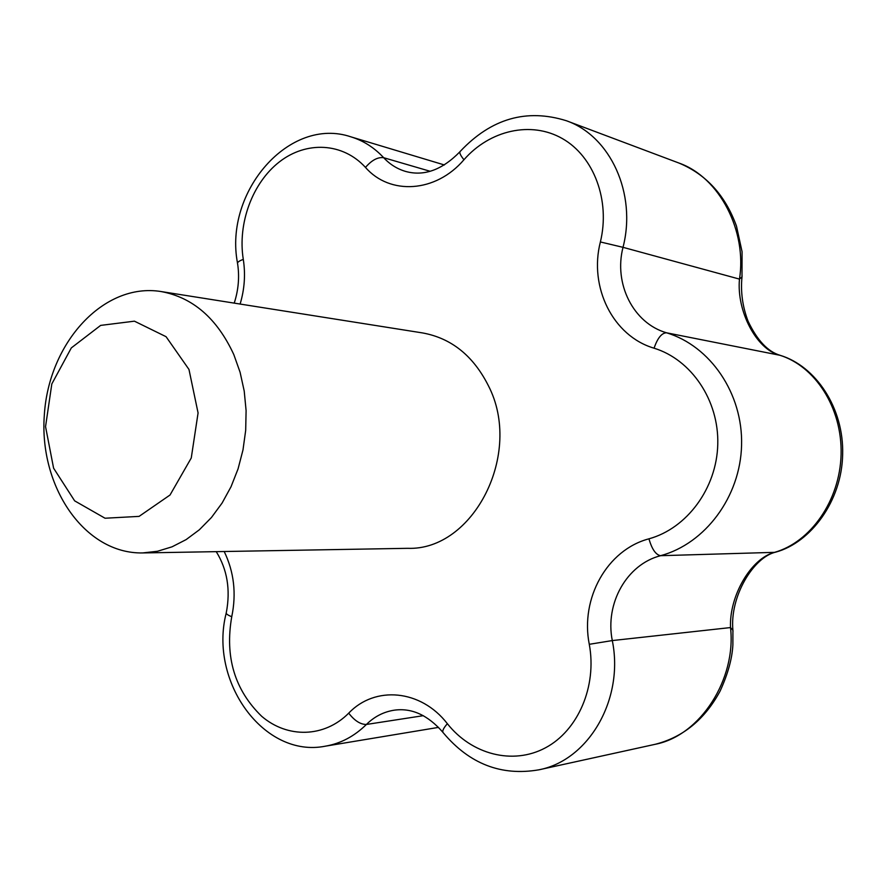 <?xml version="1.0" encoding="UTF-8"?>
<svg xmlns="http://www.w3.org/2000/svg" width="887" height="887" viewBox="0 0 887 887"><rect width="100%" height="100%" fill="white"/><g stroke="black" fill="none" stroke-linecap="round" stroke-linejoin="round"><path stroke-width="1.33" d="M780.139 355.321C767.887 351.718 757.199 340.353 748.085 321.227C742.541 306.68 740.512 291.901 741.998 276.866L742.075 251.764L736.498 226.152C725.378 195.439 706.207 174.406 678.976 163.053C719.856 177.4 747.164 231.496 739.47 279.106L623.018 247.329C613.582 283.718 633.251 323.245 666.514 332.791L780.139 355.321C815.829 366.065 844.036 408.075 842.65 454.587C841.785 501.122 810.751 542.511 775.948 552.069L774.584 552.346C810.219 542.29 839.934 501.077 841.098 454.288C842.273 407.333 814.732 365.865 779.54 355.155C756.389 349.334 736.465 311.16 739.47 279.106L741.998 276.866L742.109 275.813M732.984 631.533L732.917 630.291L730.511 627.564C729.125 596.131 750.945 558.311 774.584 552.346L660.571 555.694C626.732 564.343 604.823 603.548 612.296 640.569L589.278 644.306C597.106 686.35 578.08 730.555 545.383 747.852C512.73 765.326 471.574 754.393 447.37 723.703C420.915 689.332 374.935 685.474 348.713 713.159C324.276 737.784 287.466 738.439 261.698 716.308C234.711 690.086 224.733 656.89 231.751 616.709C236.541 593.636 234.024 571.904 224.2 551.514M655.149 744.315L655.149 744.315C700.519 735.645 736.443 678.854 730.511 627.564L612.296 640.569C624.304 699.266 588.635 760.414 538.886 769.816L655.149 744.315C683.156 737.164 704.821 719.401 720.122 691.051C727.961 673.843 732.207 658.431 732.884 644.805L732.917 630.291C729.624 596.629 753.462 556.958 775.948 552.069M142.696 552.934L407.532 548.321C473.37 550.96 523.53 453.401 488.349 385.623C473.237 355.731 451.317 338.169 422.589 332.935L160.968 291.524C192.801 297.367 217.093 318.389 233.824 354.623L240.089 372.252L244.213 391.045L246.098 410.57L245.688 430.35L242.983 449.953L238.06 468.879L231.041 486.719L222.094 503.051L211.45 517.498L199.364 529.772L186.126 539.606L172.056 546.813L157.476 551.27L142.696 552.934C84.531 554.087 38.773 486.497 44.35 414.717C48.818 342.848 103.535 282.288 160.968 291.524M188.975 369.447L198.078 412.943L191.259 457.991L170.027 495.013L139.093 516.378L105.043 518.23L74.652 500.856L53.597 468.181L45.547 426.636L51.823 383.938L71.326 347.904L100.652 325.396L134.425 321.172L166.069 336.694L188.975 369.447M566.394 120.743C610.367 136.055 636.899 193.588 623.018 247.329L600.377 241.963C610.444 200.595 593.946 156.555 562.502 138.66C531.113 120.599 489.746 130.189 463.956 159.738C460.176 155.092 459 152.242 460.431 151.189C491.309 118.492 526.634 108.347 566.394 120.743L678.976 163.053M430.14 171.28L383.683 157.709C374.225 147.575 363.315 140.623 350.975 136.864L444.387 164.96M423.299 715.676L366.409 724.457C360.488 724.524 354.589 720.754 348.713 713.159M226.174 613.227C208.7 681.46 263.816 758.551 325.418 746.167C340.675 743.539 354.345 736.31 366.409 724.457C374.392 716.585 383.672 711.817 394.272 710.177C411.701 707.748 427.889 715.099 442.846 732.252M463.956 159.738C435.728 192.856 389.803 195.395 365.477 167.41C371.764 160.148 377.84 156.91 383.683 157.709C389.892 164.394 397.232 168.985 405.703 171.457C424.041 176.502 442.114 169.949 459.887 151.799M648.951 538.819C686.948 528.397 716.729 488.282 717.771 444.309C719.002 400.336 691.372 359.601 654.063 348.192C657.566 338.047 661.713 332.913 666.514 332.791C710.299 345.908 743.007 393.551 741.576 445.174C740.379 496.798 705.176 543.742 660.571 555.694C655.781 554.796 651.912 549.175 648.951 538.819C607.03 549.829 580.131 598.437 589.278 644.306M600.377 241.963C588.757 287.044 612.85 336.073 654.063 348.192M365.477 167.41C342.737 142.485 306.314 140.845 279.361 161.911C252.34 182.91 237.505 223.524 243.293 259.392C238.847 261 236.962 262.497 237.627 263.871C239.59 276.999 238.448 290.082 234.223 303.121M240.122 304.053C244.546 289.24 245.61 274.349 243.293 259.392M538.886 769.816C501.366 776.269 469.533 763.973 443.4 732.95C441.859 731.531 443.178 728.449 447.37 723.703M231.751 616.709C227.427 615.001 225.62 613.604 226.329 612.529C230.631 589.722 227.26 569.421 216.228 551.647M325.418 746.167L438.566 727.373M350.975 136.864C289.439 115.875 223.834 191.858 237.494 263.029"/></g></svg>
